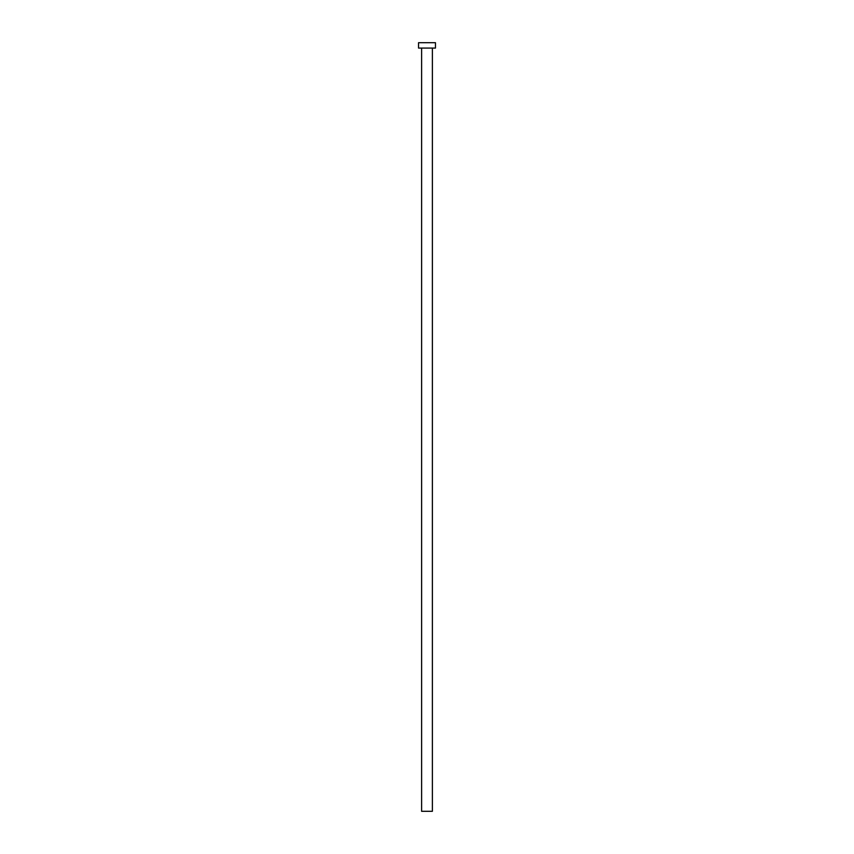 <?xml version="1.0" encoding="UTF-8"?>
<svg xmlns="http://www.w3.org/2000/svg" width="854" height="854" viewBox="0 0 854 854"><rect width="100%" height="100%" fill="white"/><g stroke="black" fill="none" stroke-linecap="round" stroke-linejoin="round"><path stroke-width="1.28" d="M432.38 48.08L432.38 811.3L421.62 811.3L421.62 48.08M435.455 48.08L418.545 48.08L418.545 42.7L435.455 42.7L435.455 48.08"/></g></svg>
